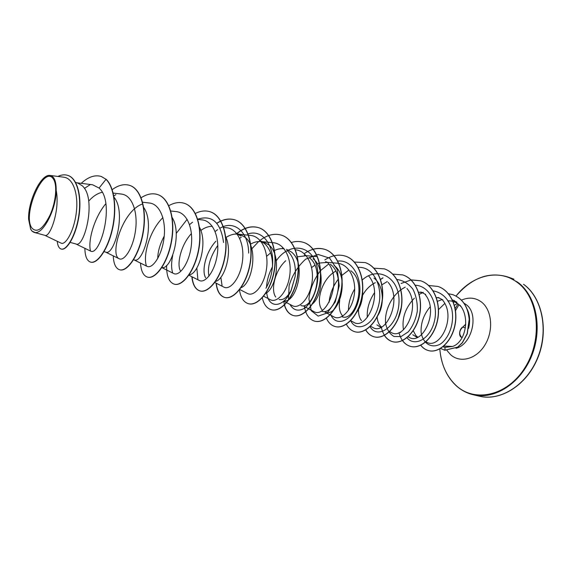 <?xml version="1.0" encoding="UTF-8"?>
<svg xmlns="http://www.w3.org/2000/svg" width="572" height="572" viewBox="0 0 572 572"><rect width="100%" height="100%" fill="white"/><g stroke="black" fill="none" stroke-linecap="round" stroke-linejoin="round"><path stroke-width="0.86" d="M462.798 327.113L462.612 327.141C459.23 329.072 458.537 336.279 461.411 337.258L461.175 336.779C458.93 333.855 459.352 330.738 462.433 327.427L465.701 324.324M53.296 178.907C57.507 184.599 56.02 201.823 50.021 215.136C42.814 229.279 36.708 233.483 31.689 227.763C22.172 214.05 43.872 164.314 53.296 178.907M442.842 346.761L444.98 347.368L452.666 346.453L443.686 346.039M447.747 300.886C451.422 300.657 454.776 301.587 457.807 303.682L461.039 306.635M454.347 300.45L453.861 300.45M444.766 303.496L438.517 309.616M468.575 328.385C470.406 320.899 469.819 314.278 466.816 308.522M63.864 177.206L50.1 175.447C54.226 176.29 56.256 181.274 56.192 190.412C56.392 208.508 43.529 233.755 35.185 232.547L32.053 231.16L30.516 228.871M75.568 182.368L77.856 183.097L82.246 185.778C97.161 198.613 84.248 248.234 76.083 244.015L70.177 242.399M114 197.183C126.848 212.534 113.942 256.22 105.784 252.138L103.775 251.594M143.701 207.493C155.498 223.852 142.621 263.957 134.256 259.931L133.591 259.745M172.172 217.51C182.69 234.263 170.535 270.377 161.919 267.481M199.485 227.256C208.408 243.565 198.026 275.01 189.225 274.682M225.418 236.122C233.319 251.666 224.431 279.715 215.594 281.381M240.748 235.936L236.014 233.319L240.333 234.656L245.066 237.301C259.137 247.755 251.987 284.584 240.705 287.787M265.673 293.45C276.705 287.888 281.874 254.476 268.59 244.744L263.821 242.113L259.674 240.798L264.436 243.429C269.934 248.462 272.622 255.991 272.494 266.023M287.23 250.643C293.5 256.521 296.146 265.115 295.166 276.426L291.262 290.211C287.358 297.318 283.297 300.422 279.093 299.528M286.443 249.292L291.234 251.909C307.178 263.47 296.325 303.26 284.091 300.822M309.195 257.593C325.947 269.691 313.263 310.56 300.901 305.498M313.048 258.809C325.375 267.653 322.472 296.518 312.076 304.254M330.359 264.285C347.183 276.34 334.613 316.28 321.922 311.254M334.077 265.465C350.922 277.441 338.359 317.346 325.611 312.283M350.772 270.749C367.646 282.625 355.191 321.9 342.22 316.802M362.619 289.16C363.12 298.906 360.939 306.864 356.084 313.034M342.792 316.051L342.106 315.294C339.496 311.854 338.71 306.878 339.739 300.357M373.938 278.078C383.597 284.999 384.806 304.361 378.056 315.172M380.816 327.391L376.919 324.86M401.122 307.972L398.083 318.561M381.545 327.027L380.23 325.775C378.378 323.573 377.341 320.542 377.105 316.673M400.607 332.582L399.95 332.182M416.745 337.194L412.784 334.727M417.81 337.187L415.887 335.578L413.241 330.716M88.717 201.087C93.122 196.167 97.633 193.243 102.245 192.299M157.75 258.508C157.765 251.751 159.924 244.28 164.228 236.086M180.409 270.835C176.576 264.235 180.874 245.023 191.262 233.748M200.836 230.452C204.654 227.656 208.473 226.283 212.291 226.312M205.634 277.77C201.516 271.242 205.512 252.273 215.858 241.255M208.952 276.176C207.178 267.117 210.124 256.864 217.796 245.402M226.012 237.487C229.744 235.02 233.455 233.876 237.158 234.062M237.695 234.112L238.074 234.155M250.464 244.194C254.025 242.12 257.55 241.234 261.039 241.541L261.697 241.62M266.638 256.335L270.599 252.86M273.445 251.044C276.834 249.192 280.201 248.412 283.54 248.698L284.048 248.756M275.747 297.047C270.606 290.297 274.617 270.728 285.75 260.746M297.44 256.828L306.199 255.72M311.604 267.553L314.829 265.229M317.367 263.878L319.348 263.099M319.505 263.048L327.356 262.412M322.036 309.774C315.365 302.109 321.779 278.528 335.721 271.2M361.49 320.62C359.373 317.989 358.379 314.271 358.515 309.452M362.655 295.216C365.837 289.489 370.055 285.314 375.311 282.675M420.82 291.963L425.675 294.451M418.547 292.192L422.286 292.499M438.023 297.419L442.878 299.892M436.372 297.604L439.453 297.94M44.852 235.335L61.125 243.164C65.358 245.431 73.674 232.046 76.14 213.821C78.743 195.638 73.788 178.257 63.857 177.234M50.1 175.468C41.112 173.552 27.856 201.165 28.6 219.269L30.659 229.172M56.192 190.412C60.21 210.11 49.936 237.852 44.988 235.371L34.098 232.389M90.054 184.727L84.413 188.403M101.308 176.483L106.27 179.408L101.18 176.448M61.304 249.07L61.433 249.106C66.91 250.765 76.155 235.335 79.022 215.823C82.003 196.303 77.356 178.192 67.911 175.425L67.775 175.389M101.058 176.405C94.752 174.646 88.138 176.963 81.203 183.34M57.229 241.291C57.722 245.817 59.038 248.405 61.175 249.035C66.645 250.693 75.89 235.264 78.757 215.751C81.746 196.225 77.091 178.106 67.646 175.347C64.593 174.41 61.34 174.782 57.879 176.441M84.856 248.312C85.042 256.32 86.951 260.918 90.59 262.119C96.904 263.957 107.107 250.436 111.926 230.323C116.802 210.26 114.729 187.816 106.02 179.329L99.078 188.052L92.571 184.763L76.963 182.811M452.666 346.453C465.758 342.085 470.341 316.959 459.909 305.155M425.84 341.706L426.183 341.899C439.282 350.808 457.078 317.195 442.521 300.028M408.108 336.765L408.866 337.187C422.072 346.117 439.625 311.561 425.075 294.394M389.639 331.581L391.084 332.382C404.175 341.212 421.693 305.677 406.935 288.488M370.377 326.14L372.687 327.406C385.728 336.186 403.117 299.499 388.138 282.339M350.686 320.656L353.66 322.265C366.588 330.881 383.819 293.243 368.776 276.104M324.953 312.105L333.955 316.931C340.991 320.928 351.987 310.453 354.247 294.83C356.663 279.286 348.92 263.964 337.137 263.206L327.692 262.384M304.111 306.406L313.542 311.411C326.126 319.834 343.236 279.722 327.77 262.748M292.378 305.677C299.135 309.431 309.709 298.412 312.019 282.346C314.436 266.337 307.007 250.643 295.431 249.807L295.245 249.785M263.642 296.21L270.42 299.742C276.948 303.324 287.43 292.056 289.697 275.733C292.156 259.466 284.87 243.665 273.395 242.75M247.64 293.536C253.925 297.075 264.235 285.457 266.509 268.847C268.926 252.323 261.876 236.343 250.522 235.428L248.548 235.206M214.807 282.497L223.952 287.158C230.03 290.476 240.111 278.621 242.378 261.747C244.845 244.895 237.981 228.75 226.748 227.785L223.48 227.442M188.874 275.203L199.335 280.495C205.198 283.648 215 271.407 217.31 254.325C219.77 237.23 213.07 220.828 202.023 219.877L197.569 219.369M161.84 267.61L173.731 273.559C179.293 276.576 188.903 263.971 191.184 246.575C193.586 229.208 187.266 212.691 176.305 211.611L170.549 210.968M133.998 259.86L147.061 266.337C152.331 269.183 161.647 256.235 163.957 238.503C166.395 220.799 160.253 204.082 149.506 203.031L142.592 202.216M142.785 203.904C122.451 210.21 109.309 255.327 119.283 258.78C124.21 261.433 133.255 248.169 135.557 230.137C137.995 212.069 132.125 195.152 121.564 194.108M90.297 250.922C99.864 257.686 115.694 202.445 99.078 188.052M90.512 251.008C87.766 241.134 94.087 217.725 105.841 203.668M113.792 196.01L115.866 194.637M146.425 265.937C142.714 255.319 149.807 230.309 162.891 217.639M172.665 272.815C171.235 268.325 171.257 262.491 172.73 255.305M189.575 224.624L192.542 222.201M197.712 219.198C212.119 214.622 220.742 222.386 223.566 242.492M197.862 279.386L196.854 267.968M215.136 231.531L217.639 229.644M219.963 228.214C234.227 219.584 248.527 231.975 248.67 253.11M222.058 285.621L220.849 277.263M239.682 238.317L241.327 237.137M247.905 233.955C261.769 229.1 273.731 243.965 272.63 263.949C272.136 273.309 269.891 281.417 265.901 288.274M295.181 276.426L290.898 291.127C282.775 308.716 268.189 308.365 266.709 292.721M266.538 287.001C266.924 280.301 268.904 273.545 272.472 266.731M276.319 260.689C291.169 239.368 316.945 246.217 317.875 273.652C318.304 288.281 312.076 302.838 304.268 308.408C298.119 311.64 293.343 310.31 289.954 304.411M288.495 299.549L289.132 285.514C292.385 274.982 297.89 266.202 305.641 259.173L318.082 254.433L329.594 258.144L337.28 269.655L339.217 285.828L335.278 301.873L327.255 312.991L318.189 316.116L311.282 310.775L308.916 298.934C310.081 288.867 313.906 279.472 320.406 270.735M320.57 270.549L328.721 263.978M337.616 261.082C353.539 259.059 364.149 281.152 358.279 301.222C352.752 321.464 335.692 327.727 330.63 314.335M329.122 302.266C329.851 294.037 332.883 286.358 338.224 279.222M340.941 276.097L348.999 269.97M358.179 267.381C373.688 266.216 383.855 287.573 378.235 306.835C372.944 326.262 356.284 332.832 350.586 320.534M348.434 310.339C348.434 303.131 350.522 296.01 354.683 288.974M362.276 279.973C378.221 265.358 399.957 278.013 399.006 301.973C398.555 325.983 377.62 340.469 369.97 326.533M367.303 317.424C366.759 308.973 369.183 300.686 374.588 292.557M381.946 284.792L387.244 281.56M396.811 279.451C403.196 280.366 408.551 283.605 412.891 289.167C416.237 295.838 417.689 303.332 417.253 311.626C415.665 319.734 412.669 326.483 408.272 331.86L401.058 336.558L393.979 336.472C389.811 334.041 387.022 329.737 385.614 323.559C384.205 310.181 392.506 293.465 405.219 287.18M415.336 285.228C429.736 285.785 438.981 305.019 434.148 322.293C429.586 339.697 414.128 347.054 406.921 337.623M403.453 329.765C401.708 318.347 405.341 307.815 414.364 298.169M419.204 294.416L422.594 292.635M422.772 292.557L423.259 292.356M433.126 290.833C442.077 292.557 448.262 298.52 451.68 308.723C454.84 322.429 449.299 338.116 440.24 344.151C431.045 349.006 422.465 343.078 421.092 331.896C420.828 322.751 423.852 314.385 430.158 306.821M437.444 301.315L442.135 299.542M452.216 299.821L456.964 302.231M106.27 179.408C114.979 187.902 117.06 210.339 112.176 230.394C107.357 250.5 97.154 264.028 90.834 262.183L90.712 262.148M129.672 185.392L129.794 185.428C141.62 189.017 147.197 210.918 143.093 233.247C139.11 255.62 127.256 272.072 119.877 269.834L119.755 269.798M157.622 194.559L157.736 194.594C169.748 198.269 175.59 219.827 171.521 241.656C167.575 263.52 155.491 279.493 147.733 277.17L147.619 277.141M184.42 203.339L184.527 203.375C196.718 207.114 202.803 228.335 198.77 249.685C194.866 271.085 182.582 286.608 174.474 284.22L174.367 284.184M210.146 211.776L210.253 211.804C222.594 215.587 228.9 236.493 224.903 257.4C221.042 278.357 208.58 293.457 200.157 290.984C195.61 289.546 192.907 284.827 192.063 276.819M216.867 223.366C223.144 219.312 229.179 218.161 234.978 219.913C247.454 223.745 253.954 244.337 249.993 264.822C246.167 285.349 233.54 300.043 224.839 297.483C220.106 295.996 217.246 291.241 216.273 283.24M236.944 233.583C244.358 227.592 251.637 225.64 258.78 227.713C271.364 231.61 278.028 251.894 274.102 271.95C270.32 292.056 257.557 306.356 248.605 303.746L248.513 303.718M281.588 235.192L281.681 235.228C294.351 239.153 301.172 259.137 297.29 278.793C293.55 298.491 280.68 312.426 271.493 309.774L271.4 309.752M303.632 242.421L303.725 242.449C316.48 246.396 323.445 266.094 319.598 285.371C315.901 304.697 302.931 318.282 293.543 315.587C288.288 313.957 285.006 309.137 283.691 301.115M304.204 253.668C311.218 248.799 318.146 247.383 324.975 249.413C337.802 253.389 344.895 272.808 341.084 291.72C337.416 310.689 324.36 323.938 314.779 321.178L314.693 321.157M345.409 256.113L345.488 256.142C358.365 260.146 365.565 279.286 361.79 297.848C358.158 316.452 345.038 329.379 335.292 326.583L335.206 326.562M365.208 262.605L365.293 262.634C378.199 266.659 385.492 285.535 381.753 303.739C378.171 321.993 365 334.62 355.105 331.803L355.026 331.781M384.312 268.869L384.391 268.897C397.333 272.93 404.719 291.541 401.022 309.423C397.476 327.348 384.27 339.689 374.238 336.844C370.699 335.864 367.86 333.512 365.737 329.787M380.566 279.508L383.011 277.885M402.774 274.925L402.852 274.946C415.823 278.986 423.287 297.347 419.626 314.922C416.116 332.539 402.867 344.594 392.714 341.713C386.958 339.961 383.19 335.242 381.402 327.556M401.058 283.49L411.011 279.965M411.096 279.951L420.713 280.802C433.69 284.856 441.226 302.967 437.601 320.234C434.119 337.544 420.849 349.335 410.589 346.417C407.343 345.531 404.647 343.55 402.488 340.476M437.938 286.45L438.009 286.472C450.865 290.512 458.465 308.101 455.055 324.96C451.851 341.906 438.667 353.646 428.528 350.593C425.432 349.749 422.837 347.926 420.742 345.13M452.902 294.666L452.974 294.694C462.762 298.655 468.211 306.914 469.319 319.476L467.252 333.862L462.448 342.707L457.807 347.147L445.009 350.228L444.98 347.368M112.183 189.668C118.325 185.164 124.117 183.726 129.558 185.349C141.377 188.939 146.954 210.846 142.85 233.176C138.867 255.548 127.013 272.007 119.634 269.769C115.744 268.504 113.621 263.864 113.249 255.848M141.12 197.755C146.897 194.022 152.359 192.943 157.514 194.516C169.519 198.198 175.361 219.755 171.285 241.584C167.346 263.456 155.262 279.436 147.505 277.113C143.379 275.79 141.041 271.114 140.505 263.084M168.661 205.784C174.16 202.602 179.379 201.78 184.313 203.303C196.496 207.043 202.581 228.264 198.541 249.621C194.644 271.021 182.361 286.551 174.26 284.162C169.019 282.346 166.466 276.104 166.609 265.437M176.226 233.447L187.137 219.326M195.209 213.528C200.407 210.875 205.348 210.281 210.038 211.74C222.379 215.522 228.686 236.429 224.689 257.336C220.828 278.299 208.365 293.4 199.943 290.926C195.388 289.489 192.692 284.749 191.849 276.712M216.759 223.237C223.001 219.233 229.007 218.104 234.777 219.848C247.254 223.681 253.753 244.273 249.792 264.764C245.967 285.292 233.333 299.985 224.639 297.433C219.891 295.938 217.038 291.169 216.066 283.133M236.744 233.519C244.165 227.527 251.444 225.575 258.587 227.649C271.164 231.546 277.835 251.83 273.909 271.893C270.12 291.999 257.364 306.306 248.412 303.696C243.6 302.202 240.612 297.583 239.446 289.825M251.78 248.834L258.687 241.506M259.581 240.769C266.995 234.928 274.295 233.054 281.495 235.163C294.165 239.089 300.986 259.073 297.097 278.736C293.357 298.441 280.487 312.376 271.307 309.724C266.809 308.387 263.799 304.404 262.283 297.79M291.284 242.499C295.545 241.177 299.635 241.141 303.539 242.392C316.295 246.339 323.266 266.037 319.419 285.314C315.715 304.64 302.752 318.232 293.357 315.537C289.082 314.285 286.072 310.739 284.327 304.905M313.07 249.228C317.138 248.119 321.049 248.162 324.796 249.356C337.623 253.332 344.723 272.751 340.912 291.67C337.244 310.639 324.188 323.895 314.607 321.135C309.202 319.455 305.798 314.6 304.404 306.563M324.853 259.91C331.767 255.341 338.588 254.068 345.324 256.084C358.194 260.088 365.394 279.236 361.618 297.798C357.986 316.402 344.866 329.336 335.128 326.54C331.288 325.454 328.357 322.637 326.347 318.096M354.411 262.048L365.129 262.577C378.035 266.609 385.328 285.485 381.588 303.696C378.006 321.95 364.836 334.577 354.94 331.76C351.279 330.738 348.405 328.192 346.317 324.124M373.852 268.197L384.234 268.847C397.175 272.88 404.561 291.491 400.865 309.373C397.318 327.306 384.112 339.646 374.081 336.801C370.577 335.835 367.76 333.519 365.637 329.844M380.523 279.379L382.897 277.813M392.807 274.131L402.695 274.896C415.665 278.936 423.137 297.297 419.476 314.872C415.958 332.496 402.717 344.551 392.564 341.67C389.21 340.748 386.465 338.624 384.32 335.299M411.039 279.894L420.563 280.752C433.547 284.806 441.083 302.924 437.451 320.191C433.969 337.501 420.706 349.292 410.446 346.382C404.711 344.651 400.893 340.061 398.991 332.618M428.578 285.492L437.866 286.422C450.729 290.462 458.322 308.058 454.912 324.917C451.708 341.87 438.524 353.61 428.392 350.557C425.318 349.721 422.744 347.919 420.663 345.173M448.369 293.743L452.831 294.644C462.626 298.613 468.075 306.871 469.183 319.433L467.117 333.819L462.312 342.664L457.671 347.111L444.866 350.186L440.426 348.448M35.185 232.547C33.24 232.375 31.689 231.16 30.53 228.893M444.044 350L445.009 350.228M461.64 328.021C460.045 330.03 459.459 332.368 459.874 335.028M465.708 324.195L462.433 327.427M523.516 284.277C541.984 297.469 548.884 329.822 537.809 357.321C526.891 384.906 500.714 401.415 479.4 396.189C499.678 401.387 526.376 386.071 537.83 357.822C549.413 329.672 541.663 296.897 523.609 284.327L523.516 284.277M479.4 396.189L473.301 394.773C466.745 393.229 460.903 390.075 455.777 385.328C446.475 376.412 441.148 364.278 439.796 348.927C441.033 363.942 446.324 376.004 455.662 385.099C474.288 403.153 507.557 396.139 525.232 367.217C543.214 338.531 538.581 297.383 517.067 282.246C498.62 268.354 472.007 275.425 456.063 296.017C471.964 277.62 489.303 271.292 508.072 277.041L517.617 282.16C536.071 295.381 542.921 327.906 531.788 355.591C520.82 383.362 494.601 400 473.301 394.773C466.759 393.214 460.975 390.097 455.948 385.421M461.475 300.136C468.797 296.94 475.504 297.597 481.588 302.116C491.956 310.103 493.779 330.43 485.063 344.759C476.497 359.216 460.16 363.52 450.586 354.676L446.989 350.479M453.246 302.223L454.504 301.902M463.913 303.117L466.273 304.683C479.293 313.914 472.122 344.53 455.991 348.298M455.076 308.787L458.008 303.818M455.398 310.853L458.994 304.59M462.927 327.148L465.358 327.87M457.314 303.346L454.297 305.412M416.738 337.223L417.353 337.387M282.446 248.026L283.791 248.448M304.39 254.983L306.013 255.498M325.539 261.697L327.37 262.276M316.666 256.613L306.742 255.734M292.378 305.684L283.733 301.144M273.402 242.735L262.455 241.677M247.626 293.572L239.532 289.396M248.362 235.185L239.032 234.241M119.269 258.801L105.57 252.08M121.564 194.08L113.163 193.064M90.283 250.951L75.912 243.965M290.898 291.127L291.27 290.218M508.072 277.041L513.963 279.172M461.411 337.258L462.133 337.68"/></g></svg>
